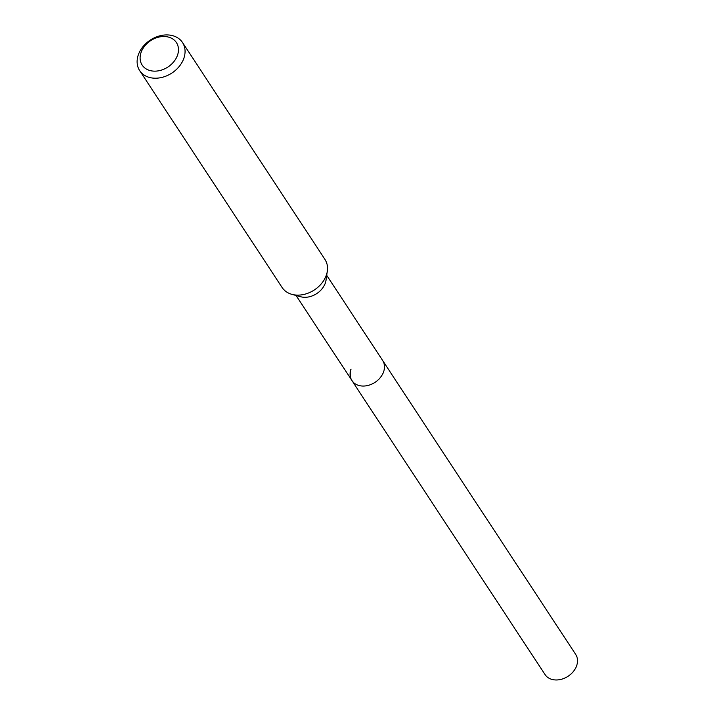 <?xml version="1.0" encoding="UTF-8"?>
<svg xmlns="http://www.w3.org/2000/svg" width="715" height="715" viewBox="0 0 715 715"><rect width="100%" height="100%" fill="white"/><g stroke="black" fill="none" stroke-linecap="round" stroke-linejoin="round"><path stroke-width="1.07" d="M296.046 295.483L545 674.531A18.349 14.121 -33.3 0 0 561.507 679.25A18.349 14.121 -33.3 0 0 576.585 665.897A18.349 14.121 -33.3 0 0 575.673 654.386L382.632 360.467A18.349 14.121 146.7 0 1 383.544 371.979A18.349 14.121 146.7 0 1 368.466 385.331A18.349 14.121 146.7 0 1 351.959 380.612A18.349 14.121 146.7 0 1 351.047 369.101M327.327 271.092L326.049 280.074A18.349 14.121 146.7 0 1 325.254 283.22A18.349 14.121 146.7 0 1 300.666 296.743L291.917 294.357A25.606 19.698 -33.3 0 0 326.219 275.481A25.606 19.698 -33.3 0 0 327.327 271.092A25.606 19.698 -33.3 0 0 324.95 259.42L182.486 42.507A25.606 19.698 146.7 0 1 183.764 58.567A25.606 19.698 146.7 0 1 162.725 77.202A25.606 19.698 146.7 0 1 139.684 70.624A25.606 19.698 146.7 0 1 138.415 54.563A25.606 19.698 146.7 0 1 159.454 35.929A25.606 19.698 146.7 0 1 182.486 42.507M351.959 380.612A18.349 14.121 -33.3 0 0 368.466 385.331A18.349 14.121 -33.3 0 0 383.544 371.979A18.349 14.121 -33.3 0 0 382.632 360.467L326.728 275.338M139.684 70.624L282.148 287.528A25.606 19.698 -33.3 0 0 291.917 294.357M141.15 52.231A20.485 15.757 146.7 0 1 165.531 36.581A20.485 15.757 146.7 0 1 177.427 55.439A20.485 15.757 146.7 0 1 153.046 71.08A20.485 15.757 146.7 0 1 141.15 52.231"/></g></svg>
